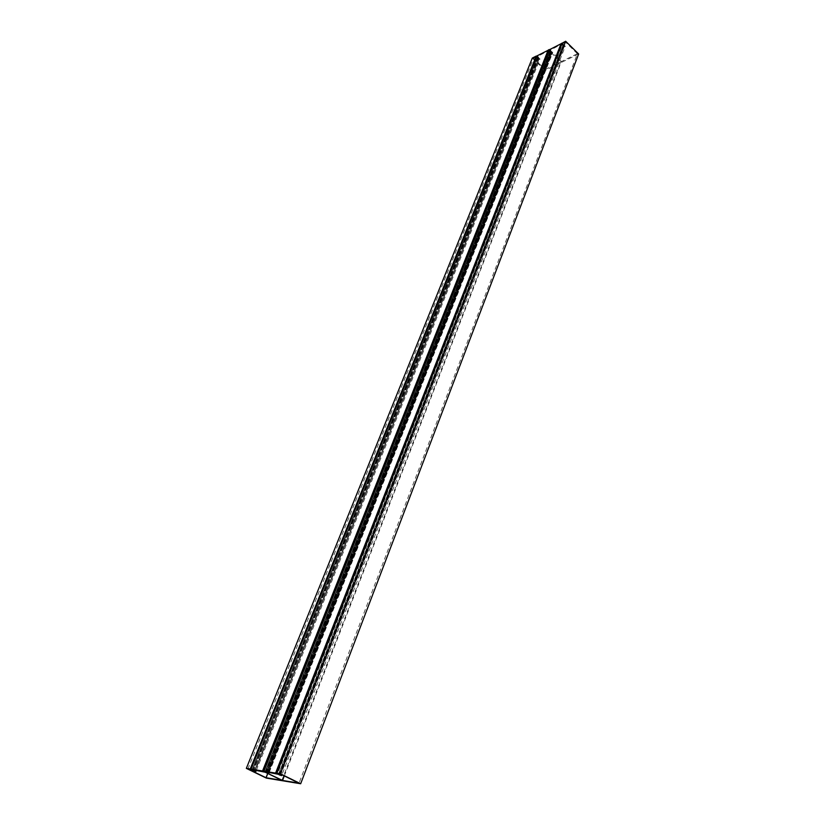 <?xml version="1.0" encoding="UTF-8"?>
<svg xmlns="http://www.w3.org/2000/svg" width="825" height="825" viewBox="0 0 825 825"><rect width="100%" height="100%" fill="white"/><g stroke="black" fill="none" stroke-linecap="round" stroke-linejoin="round"><path stroke-width="0.62" stroke-dasharray="4.12 3.09" d="M284.305 775.913L561.392 61.545L577.387 53.728L299.032 783.173M536.755 56.296L539.024 58.647L254.616 771.024L539.076 58.513L536.889 56.028M536.745 56.471L251.058 769.333M539.024 58.647L255.523 770.096M256.379 770.23L540.014 58.864L538.931 59.4L254.77 771.334M538.931 59.4L536.343 56.925L250.748 769.364M536.343 56.925L533.538 58.338L247.923 768.921M533.538 58.338L545.201 69.465L267.713 773.407M281.882 780.347L560.752 61.865L548.357 49.974M545.201 69.465L560.752 61.865M577.387 53.728L565.62 42.188L280.562 774.067M565.62 42.188L562.671 43.673L277.53 773.592M562.671 43.673L565.28 46.221L281.964 774.757M280.469 775.428L564.156 46.788L565.28 46.221M279.727 774.995L564.187 46.045L280.242 775.129M564.187 46.045L561.887 43.807L276.643 773.365M561.887 43.807L276.396 773.283M578.655 54.007L545.17 70.342L266.3 778.078M545.17 70.342L532.311 58.07M536.797 56.337L251.099 769.22M549.398 50.036L552.729 52.501L561.392 61.545M265.361 771.643L550.626 49.974L551.358 51.233L266.949 771.901L551.358 51.233L551.987 52.109L267.506 773.066L551.719 52.284M268.434 772.128L552.234 52.027M269.29 772.272L552.729 52.501M268.321 773.489L552.276 52.728M267.671 773.386L551.636 53.047M267.218 773.314L551.183 53.274M266.465 772.891L550.698 52.8M266.97 773.025L551.213 52.542M263.33 771.241L548.883 50.294M263.01 771.127L548.625 50.232M275.818 773.293L561.021 44.426L550.626 49.974M551.781 52.15L549.584 49.634M551.987 52.109L268.166 772.087L551.987 52.109M561.021 44.426L562.856 45.468L278.448 774.417L562.856 45.468L564.001 46.117L561.32 43.828M550.791 50.335L265.743 771.705M276.293 773.489L561.371 44.571M276.911 773.737L561.815 44.797L276.952 773.757M252.471 769.612L537.828 56.286L252.306 769.591M538.673 57.626L254.059 769.869L538.653 57.616L539.076 58.513M262.608 771.21L548.078 50.944L537.828 56.286M538.653 57.616L537.91 56.378M548.078 50.944L549.893 51.975L265.207 772.313L549.893 51.975L551.038 52.614L548.233 50.284M538.075 56.729L252.852 769.673L538.086 56.76M263.072 771.396L548.419 51.088M263.68 771.653L548.862 51.305L263.732 771.664M276.2 773.19L561.567 43.684M550.533 49.892L265.196 771.623M267.867 772.045L551.894 51.758M266.31 772.478L551.007 51.408M550.956 51.346L266.217 772.437M550.306 50.346L265.062 771.788L550.327 50.377M264.01 771.272L549.625 49.696M265.114 771.612L550.543 49.706M550.801 50.366L265.774 771.715M551.956 52.171L267.733 773.138L551.925 52.181M551.925 51.8L267.919 772.056M561.278 44.488L276.148 773.417M279.262 774.819L563.393 45.994M278.788 774.417L563.207 45.282M563.98 46.035L280.005 775.015M277.087 773.582L562.011 44.498M563.135 45.231L278.685 774.366M561.98 44.467L277.035 773.551M563.949 46.159L280.005 775.098M280.046 775.036L563.97 46.148M563.454 46.025L279.345 774.85M279.881 775.057L563.857 46.169M254.956 770.003L539.189 58.121M253.419 770.437L538.312 57.781M538.251 57.719L253.337 770.395M252.223 769.777L537.632 56.77M251.14 769.24L536.931 56.09M537.601 56.739L252.182 769.746M252.223 769.57L537.828 56.11M254.801 771.086L539.22 58.544L254.832 771.086M255.255 770.055L539.282 58.472M539.21 58.173L255.018 770.014M548.326 50.995L262.928 771.323M266.011 772.716L550.43 52.491M265.537 772.324L550.244 51.789M551.007 52.532L266.743 772.912M263.856 771.499L549.058 51.016L263.804 771.468M550.172 51.738L265.433 772.272M262.732 770.993L548.347 50.346M551.038 52.614L266.733 772.984M550.492 52.522L266.093 772.747M266.63 772.953L550.883 52.656M265.073 771.612L550.492 49.758M564.001 46.117L280.067 775.046M252.182 769.581L537.776 56.162M539.272 58.503L255.265 770.055"/><path stroke-width="1.24" d="M256.379 770.23L255.863 771.509L247.923 768.921L266.001 777.727L281.882 780.347L262.587 770.921L282.542 780.45L284.305 775.913M282.542 780.45L299.032 783.173L280.562 774.067L277.53 773.592L281.634 775.613L279.706 775.046L275.993 773.046L280.263 773.695L300.671 783.75L266.3 778.078L246.345 768.364L250.253 768.972L536.188 56.11L536.755 56.296M536.683 56.224L250.882 769.199L254.595 771.055L255.523 770.096M536.889 56.028L251.037 769.168L254.595 771.055M267.713 773.407L266.001 777.727M281.964 774.757L281.634 775.613M561.485 43.56L565.661 41.25L280.263 773.695M565.661 41.25L578.655 54.007L300.671 783.75M536.188 56.11L532.311 58.07L246.345 768.364M262.587 770.921L548.357 49.974L549.13 49.582L263.845 771.323M255.863 771.509L255.111 771.138M250.882 769.199L250.253 768.972M263.783 771.251L549.398 49.851M267.496 773.107L263.948 771.2L275.932 773.149L561.052 43.756L275.602 773.035M268.022 773.19L268.434 772.128M268.785 773.561L269.29 772.272M263.361 771.035L549.13 49.582M265.774 771.715L266.671 772.54L266.918 771.891L266.671 772.54L267.506 772.953L267.867 772.045M549.584 49.634L561.052 43.756M278.685 774.366L265.176 771.684M278.664 774.407L277.087 773.582M276.994 773.664L275.932 773.149M252.429 769.715L253.77 770.498L254.028 769.859L253.77 770.498L254.605 770.901L254.956 770.003M536.931 55.914L548.099 50.284L262.732 770.993M536.889 55.966L251.037 769.168L262.381 770.952M265.433 772.272L252.285 769.653M265.413 772.303L263.856 771.499M263.752 771.581L262.711 771.066M561.577 43.302L276.076 773.046M549.636 49.51L263.948 771.2M267.743 773.128L268.156 772.087L267.754 773.138M267.919 772.056L267.558 772.984M254.843 771.076L255.255 770.055M255.018 770.014L254.657 770.932M561.474 43.416L275.993 773.046M549.584 49.562L263.907 771.2M255.265 770.055L254.853 771.086"/></g></svg>
